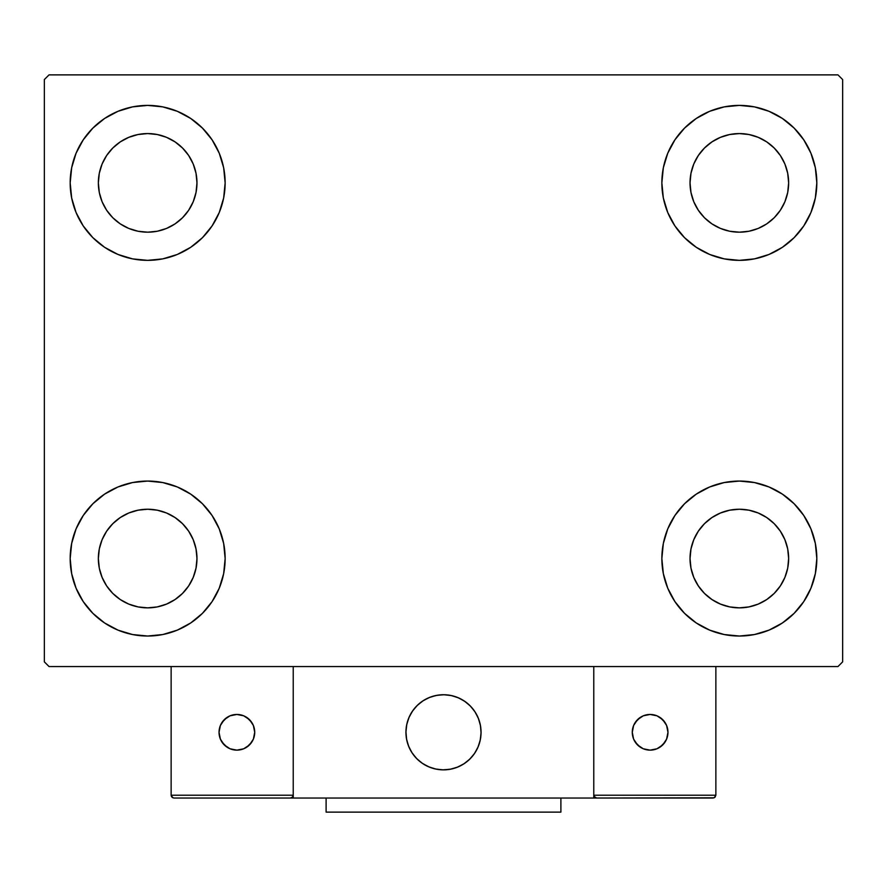 <?xml version="1.0" encoding="UTF-8"?>
<svg xmlns="http://www.w3.org/2000/svg" width="887" height="887" viewBox="0 0 887 887"><rect width="100%" height="100%" fill="white"/><g stroke="black" fill="none" stroke-linecap="round" stroke-linejoin="round"><path stroke-width="1.33" d="M76.071 588.203L71.67 573.667L70.173 558.544A77.479 77.479 0 0 1 147.663 481.064A77.479 77.479 0 0 1 225.143 558.544L223.657 573.667L219.244 588.203L212.082 601.597L202.447 613.338L190.705 622.973L177.311 630.136L162.776 634.538L147.663 636.034L132.54 634.538L118.004 630.136L104.611 622.973L92.869 613.338L83.234 601.597L76.071 588.203L71.67 573.667L70.173 558.544L71.67 543.432L76.071 528.896L83.234 515.502L92.869 503.761L104.611 494.126L118.004 486.963L132.54 482.561L147.663 481.064L162.776 482.561L177.311 486.963L190.705 494.126L202.447 503.761L212.082 515.502L219.244 528.896L223.657 543.432L225.143 558.544A77.479 77.479 0 0 1 147.663 636.034A77.479 77.479 0 0 1 70.173 558.544L71.67 543.432L76.071 528.896M810.929 153.229L815.33 167.765L816.827 182.877A77.479 77.479 0 0 1 739.337 260.357A77.479 77.479 0 0 1 661.857 182.877A77.479 77.479 0 0 1 739.337 105.398A77.479 77.479 0 0 1 816.827 182.877L815.33 197.989L810.929 212.525L803.766 225.93L794.131 237.672L782.389 247.307L768.996 254.458L754.46 258.871L739.337 260.357L724.224 258.871L709.689 254.458L696.295 247.307L684.553 237.672L674.918 225.93L667.756 212.525L663.343 197.989L661.857 182.877L663.343 167.765L667.756 153.229L674.918 139.836L684.553 128.094L696.295 118.459L709.689 111.296L724.224 106.883L739.337 105.398L754.46 106.883L768.996 111.296L782.389 118.459L794.131 128.094L803.766 139.836L810.929 153.229L815.33 167.765L816.827 182.877L815.33 197.989L810.929 212.525M810.929 528.896L815.33 543.432L816.827 558.544A77.479 77.479 0 0 1 739.337 636.034A77.479 77.479 0 0 1 661.857 558.544A77.479 77.479 0 0 1 739.337 481.064A77.479 77.479 0 0 1 816.827 558.544L815.33 573.667L810.929 588.203L803.766 601.597L794.131 613.338L782.389 622.973L768.996 630.136L754.46 634.538L739.337 636.034L724.224 634.538L709.689 630.136L696.295 622.973L684.553 613.338L674.918 601.597L667.756 588.203L663.343 573.667L661.857 558.544L663.343 543.432L667.756 528.896L674.918 515.502L684.553 503.761L696.295 494.126L709.689 486.963L724.224 482.561L739.337 481.064L754.46 482.561L768.996 486.963L782.389 494.126L794.131 503.761L803.766 515.502L810.929 528.896L815.33 543.432L816.827 558.544L815.33 573.667L810.929 588.203M76.071 212.525L71.67 197.989L70.173 182.877A77.479 77.479 0 0 1 147.663 105.398A77.479 77.479 0 0 1 225.143 182.877L223.657 197.989L219.244 212.525L212.082 225.93L202.447 237.672L190.705 247.307L177.311 254.458L162.776 258.871L147.663 260.357L132.54 258.871L118.004 254.458L104.611 247.307L92.869 237.672L83.234 225.93L76.071 212.525L71.67 197.989L70.173 182.877L71.67 167.765L76.071 153.229L83.234 139.836L92.869 128.094L104.611 118.459L118.004 111.296L132.54 106.883L147.663 105.398L162.776 106.883L177.311 111.296L190.705 118.459L202.447 128.094L212.082 139.836L219.244 153.229L223.657 167.765L225.143 182.877A77.479 77.479 0 0 1 147.663 260.357A77.479 77.479 0 0 1 70.173 182.877L71.67 167.765L76.071 153.229M106.662 210.274L112.793 217.747L106.662 210.274L102.105 201.748L99.3 192.501L98.357 182.877A49.306 49.306 0 0 1 147.663 133.571A49.306 49.306 0 0 1 196.969 182.877A49.306 49.306 0 0 1 147.663 232.183A49.306 49.306 0 0 1 98.357 182.877L99.3 173.264L102.105 164.006L99.3 173.264M698.346 585.941L704.478 593.414L698.346 585.941L693.789 577.415L690.984 568.168L690.031 558.544A49.306 49.306 0 0 1 739.337 509.238A49.306 49.306 0 0 1 788.643 558.544A49.306 49.306 0 0 1 739.337 607.861A49.306 49.306 0 0 1 690.031 558.544L690.984 548.931L693.789 539.684L690.984 548.931M698.346 210.274L704.478 217.747L698.346 210.274L693.789 201.748L690.984 192.501L690.031 182.877A49.306 49.306 0 0 1 739.337 133.571A49.306 49.306 0 0 1 788.643 182.877A49.306 49.306 0 0 1 739.337 232.183A49.306 49.306 0 0 1 690.031 182.877L690.984 173.264L693.789 164.006L690.984 173.264M106.662 585.941L112.793 593.414L106.662 585.941L102.105 577.415L99.3 568.168L98.357 558.544A49.306 49.306 0 0 1 147.663 509.238A49.306 49.306 0 0 1 196.969 558.544A49.306 49.306 0 0 1 147.663 607.861A49.306 49.306 0 0 1 98.357 558.544L99.3 548.931L102.105 539.684L99.3 548.931M837.949 74.874L49.051 74.874L44.35 79.564L44.35 661.857L49.051 666.558L837.949 666.558L842.65 661.857L842.65 79.564L837.949 74.874L49.051 74.874L44.35 79.564L44.35 661.857L49.051 666.558L837.949 666.558L842.65 661.857L842.65 79.564L837.949 74.874M112.793 217.747L120.266 223.879L112.793 217.747M128.792 228.436L138.039 231.241L128.792 228.436L120.266 223.879M175.049 223.879L182.522 217.747L188.654 210.274L182.522 217.747L175.049 223.879L166.523 228.436L157.276 231.241L147.663 232.183L138.039 231.241M193.211 201.748L196.016 192.501L193.211 201.748L188.654 210.274M188.654 155.48L182.522 148.018L175.049 141.887L182.522 148.018L188.654 155.48L193.211 164.006L196.016 173.264L196.969 182.877L196.016 192.501M166.523 137.33L157.276 134.525L166.523 137.33L175.049 141.887M120.266 141.887L112.793 148.018L106.662 155.48L112.793 148.018L120.266 141.887L128.792 137.33L138.039 134.525L147.663 133.571L157.276 134.525M704.478 593.414L711.951 599.545L704.478 593.414M720.477 604.102L729.724 606.908L720.477 604.102L711.951 599.545M766.734 599.545L774.207 593.414L780.338 585.941L774.207 593.414L766.734 599.545L758.208 604.102L748.961 606.908L739.337 607.861L729.724 606.908M784.895 577.415L787.7 568.168L784.895 577.415L780.338 585.941M780.338 531.158L774.207 523.685L766.734 517.553L774.207 523.685L780.338 531.158L784.895 539.684L787.7 548.931L788.643 558.544L787.7 568.168M758.208 512.996L748.961 510.191L758.208 512.996L766.734 517.553M711.951 517.553L704.478 523.685L698.346 531.158L704.478 523.685L711.951 517.553L720.477 512.996L729.724 510.191L739.337 509.238L748.961 510.191M704.478 217.747L711.951 223.879L704.478 217.747M720.477 228.436L729.724 231.241L720.477 228.436L711.951 223.879M766.734 223.879L774.207 217.747L780.338 210.274L774.207 217.747L766.734 223.879L758.208 228.436L748.961 231.241L739.337 232.183L729.724 231.241M784.895 201.748L787.7 192.501L784.895 201.748L780.338 210.274M780.338 155.48L774.207 148.018L766.734 141.887L774.207 148.018L780.338 155.48L784.895 164.006L787.7 173.264L788.643 182.877L787.7 192.501M758.208 137.33L748.961 134.525L739.337 133.571L748.961 134.525L758.208 137.33L766.734 141.887M711.951 141.887L704.478 148.018L698.346 155.48L704.478 148.018L711.951 141.887L720.477 137.33L729.724 134.525L739.337 133.571M112.793 593.414L120.266 599.545L112.793 593.414M128.792 604.102L138.039 606.908L128.792 604.102L120.266 599.545M175.049 599.545L182.522 593.414L188.654 585.941L182.522 593.414L175.049 599.545L166.523 604.102L157.276 606.908L147.663 607.861L138.039 606.908M193.211 577.415L196.016 568.168L193.211 577.415L188.654 585.941M188.654 531.158L182.522 523.685L175.049 517.553L182.522 523.685L188.654 531.158L193.211 539.684L196.016 548.931L196.969 558.544L196.016 568.168M166.523 512.996L157.276 510.191L166.523 512.996L175.049 517.553M120.266 517.553L112.793 523.685L106.662 531.158L112.793 523.685L120.266 517.553L128.792 512.996L138.039 510.191L147.663 509.238L157.276 510.191M102.105 164.006L106.662 155.48M693.789 539.684L698.346 531.158M693.789 164.006L698.346 155.48M102.105 539.684L106.662 531.158M405.936 732.296A37.564 37.564 0 0 1 443.5 694.732A37.564 37.564 0 0 1 481.064 732.296L480.344 724.967L478.204 717.916L474.733 711.429L470.066 705.73L464.367 701.063L457.88 697.592L450.829 695.452L443.5 694.732L436.171 695.452L429.12 697.592L422.633 701.063L416.934 705.73L412.267 711.429L408.796 717.916L406.656 724.967L405.936 732.296L406.656 739.625L408.796 746.677L412.267 753.163L416.934 758.862L422.633 763.53L429.12 767L436.171 769.14L443.5 769.861L450.829 769.14L457.88 767L464.367 763.53L470.066 758.862L474.733 753.163L478.204 746.677L480.344 739.625L481.064 732.296A37.564 37.564 0 0 1 443.5 769.861A37.564 37.564 0 0 1 405.936 732.296M715.864 795.218L593.769 795.218L593.769 666.558L593.769 795.218L715.864 795.218L715.033 797.213L715.864 795.218L715.864 666.558L715.864 795.218L714.124 797.823L593.769 798.034L593.769 666.558L593.769 798.034L293.231 798.034L293.231 666.558L593.769 666.558L293.231 666.558L293.231 798.034L173.952 798.034L290.415 798.034L292.411 797.213L293.231 795.218L171.136 795.218L171.136 666.558L171.136 795.218L171.967 797.213L173.952 798.034L171.967 797.213L172.876 797.823L171.136 795.218L171.357 796.304M593.769 795.218L594.589 797.213L593.98 796.304L596.585 798.034L290.415 798.034L292.411 797.213L290.415 798.034L292.411 797.213L293.231 795.218L171.136 795.218M406.069 735.5L406.568 739.148M407.41 742.741L408.608 746.222M410.149 749.582L412 752.764M414.151 755.757L416.602 758.518M425.372 765.193L428.676 766.811M439.342 769.628L443.012 769.861M446.704 769.728L450.352 769.229M453.944 768.386L457.426 767.188M460.785 765.658L463.968 763.796M466.961 761.645L469.722 759.194L466.961 761.645M472.228 756.5L474.467 753.562M476.397 750.435L478.015 747.12M480.832 736.454L481.064 732.784M480.931 729.092L480.432 725.444M479.59 721.852L478.392 718.37M476.851 715.011L475 711.829M472.849 708.835L470.398 706.074M461.628 699.399L458.324 697.781M447.658 694.964L443.988 694.732M440.296 694.865L436.648 695.364M433.056 696.206L429.574 697.404M426.215 698.945L423.032 700.797M420.039 702.959L417.278 705.398M414.772 708.092L412.533 711.03M410.603 714.168L408.985 717.472M406.168 728.138L405.936 731.819M437.125 695.275A37.564 37.564 0 0 1 480.521 725.921A37.564 37.564 0 0 1 449.875 769.317A37.564 37.564 0 0 1 406.479 738.671A37.564 37.564 0 0 1 437.125 695.275L430.018 697.226L423.443 700.53L417.633 705.054L412.81 710.631L409.173 717.029L406.856 724.025L405.947 731.332L406.479 738.671L408.43 745.779L411.734 752.353L416.258 758.174L421.835 762.986L428.233 766.623L435.229 768.94L442.535 769.849L449.875 769.317L456.982 767.366L463.557 764.062L469.367 759.538L474.19 753.961L477.827 747.564L480.144 740.567L481.053 733.261L480.521 725.921L478.57 718.814L475.266 712.239L470.742 706.429L465.165 701.606L458.767 697.969L451.771 695.652L444.465 694.743L437.125 695.275M593.769 666.558L715.864 666.558L593.769 666.558M596.585 798.034L594.589 797.213L596.585 798.034L713.048 798.034L715.033 797.213M594.589 797.213L595.51 797.823M293.02 796.304L292.411 797.213M667.966 732.296A17.84 17.84 0 0 1 650.116 750.136A17.84 17.84 0 0 1 632.276 732.296A17.84 17.84 0 0 1 650.116 714.456A17.84 17.84 0 0 1 667.966 732.296L666.603 725.466L662.733 719.679L656.945 715.809L650.116 714.456L643.286 715.809L637.498 719.679L633.628 725.466L632.276 732.296L633.628 739.126L637.498 744.914L643.286 748.783L650.116 750.136L656.945 748.783L662.733 744.914L666.603 739.126L667.966 732.296M635.28 742.208L640.203 747.131M660.028 747.131L664.951 742.208M664.951 722.384L660.028 717.461M640.203 717.461L635.28 722.384M236.884 714.456A17.84 17.84 0 0 1 254.724 732.296A17.84 17.84 0 0 1 236.884 750.136A17.84 17.84 0 0 1 219.034 732.296A17.84 17.84 0 0 1 236.884 714.456L230.055 715.809L224.267 719.679L220.397 725.466L219.034 732.296L220.397 739.126L224.267 744.914L230.055 748.783L236.884 750.136L243.714 748.783L249.502 744.914L253.372 739.126L254.724 732.296L253.372 725.466L249.502 719.679L243.714 715.809L236.884 714.456M246.797 747.131L251.72 742.208M251.72 722.384L246.797 717.461M226.972 717.461L222.049 722.384M222.049 742.208L226.972 747.131M560.894 798.034L560.894 812.126L326.106 812.126L326.106 798.034L326.106 812.126L560.894 812.126L560.894 798.034"/></g></svg>
